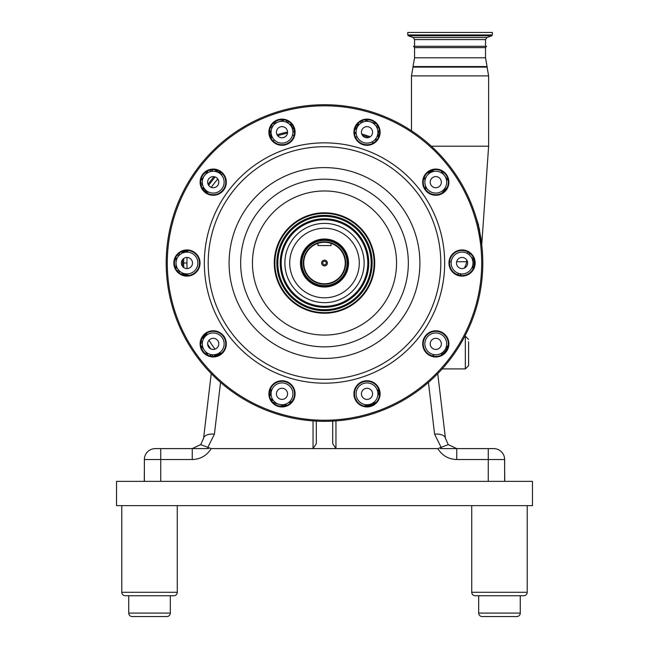 <?xml version="1.0" encoding="UTF-8"?>
<svg xmlns="http://www.w3.org/2000/svg" width="649" height="649" viewBox="0 0 649 649"><rect width="100%" height="100%" fill="white"/><g stroke="black" fill="none" stroke-linecap="round" stroke-linejoin="round"><path stroke-width="0.97" d="M504.557 458.226L504.744 481.363M116.528 481.363L116.528 505.628L532.472 505.628L532.472 481.363L116.528 481.363M144.256 481.363L144.443 458.226M170.322 595.75L125.265 595.75L128.729 595.75L128.729 613.086A3.464 3.464 0 0 0 132.193 616.55L166.858 616.55A3.464 3.464 0 0 0 170.322 613.086L170.322 595.75L173.786 595.75A3.464 3.464 0 0 0 177.258 592.286L177.258 505.628M128.729 595.75L125.265 595.75A3.464 3.464 0 0 1 121.793 592.286L121.793 505.628M173.786 595.75A3.464 3.464 0 0 0 177.258 592.286L121.793 592.286M520.271 595.75L475.214 595.75L478.678 595.75L478.678 613.086A3.464 3.464 0 0 0 482.142 616.55L516.807 616.55A3.464 3.464 0 0 0 520.271 613.086L520.271 595.75L523.735 595.75A3.464 3.464 0 0 0 527.207 592.286L527.207 505.628M478.678 595.75L475.214 595.75A3.464 3.464 0 0 1 471.742 592.286L471.742 505.628M449.57 261.725L451.217 261.725M456.645 261.725L466.558 261.725A16.647 16.647 0 0 1 464.368 268.086M481.736 244.681L488.624 146.212L431.334 146.212M476.252 217.967L478.418 224.57L481.736 244.697L478.418 224.57A3.277 1.574 165.5 0 0 478.151 224.943M481.453 242.126L480.755 236.917M479.66 230.492L479.149 227.929M467.726 251.82L467.523 253.572M466.761 260.038L466.558 261.725L467.499 261.847M374.611 403.832L366.831 406.404M270.649 388.467A13.102 13.102 0 0 1 270.211 394.787L269.692 396.369L270.211 394.787A13.102 13.102 0 0 0 270.649 388.467M271.144 130.952L270.211 131.26L269.692 129.678L270.211 131.26A13.102 13.102 0 0 1 270.657 137.523L270.649 137.58A13.102 13.102 0 0 0 270.211 131.26A13.102 13.102 0 0 1 270.852 135.308M272.061 136.736L270.657 137.523A1.095 1.095 0 0 1 270.649 137.58M204.889 189.224L204.662 189.646L207.201 193.191A13.102 13.102 0 0 0 203.129 188.332A13.102 13.102 0 0 1 204.662 189.646A1.095 1.095 0 0 1 204.816 191.009L205.522 189.914A133.191 133.191 0 0 0 204.816 191.009A1.095 1.095 0 0 0 204.662 189.646A1.095 1.095 0 0 1 204.816 191.009A133.191 133.191 0 0 0 204.613 191.317A133.191 133.191 0 0 1 204.816 191.009L205.668 192.201M203.429 337.318L203.015 336.596A149.57 149.57 0 0 1 202.999 336.571L205.295 333.959M270.446 398.77A149.57 149.57 0 0 0 272.888 399.873L270.446 398.77M284.578 404.457A149.57 149.57 0 0 0 286.379 405.057L284.578 404.457M378.846 128.007L376.785 127.342M411.474 75.892L488.624 75.892L486.977 66.563L413.121 66.563L411.474 75.892L411.474 130.757M450.049 67.115L412.918 67.115L414.565 57.777L485.533 57.777L487.172 67.115L450.049 67.115M486.596 46.314L413.494 46.314L486.596 46.314L485.533 47.628L414.565 47.628L414.565 57.777M440.971 355.311L448.264 345.276L440.971 355.311M432.575 356.017L433.037 355.376L434.384 356.35M472.975 269.221L472.975 256.826L472.975 269.221M358.54 122.929L358.029 124.511A13.102 13.102 0 0 1 354.67 129.889A13.102 13.102 0 0 0 358.029 124.511L358.54 122.929M361.955 122.523L359.895 121.85M362.15 122.418L362.815 120.365M376.274 123.732L364.487 119.903L376.274 123.732M377.353 125.087L376.688 127.147M378.351 137.58A13.102 13.102 0 0 1 378.789 131.26A13.102 13.102 0 0 0 378.351 137.58A13.102 13.102 0 0 1 378.789 131.26L379.308 129.678L378.789 131.26L377.856 130.952M377.012 139.778L375.609 138.918M374.903 139.738L376.509 140.403A133.191 133.191 0 0 0 374.903 139.738M362.41 135.341A133.191 133.191 0 0 1 368.875 137.442M356.098 132.574L354.451 132.445M354.5 133.256L356.187 133.653A133.191 133.191 0 0 0 354.5 133.256M294.541 131.715A133.191 133.191 0 0 0 292.91 132.007L294.541 131.715M272.077 137.588A133.191 133.191 0 0 0 270.868 138.026L272.426 137.458M219.248 172.407A133.191 133.191 0 0 0 218.859 172.821L219.248 172.407M184.121 251.99A133.191 133.191 0 0 0 184.089 252.485M424.186 177.372L424.543 176.577M433.037 170.671A13.102 13.102 0 0 1 427.164 173.048L434.384 169.689M428.356 172.05L428.867 172.691M201.174 185.736L202.447 183.983M203.705 187.537L203.129 188.332L201.782 187.358L203.129 188.332A13.102 13.102 0 0 1 204.662 189.646M202.415 183.764L200.663 182.499M208.029 170.736L200.736 180.771L208.029 170.736M209.643 170.127L211.396 171.401M212.888 169.616L211.615 171.368M215.963 170.671A13.102 13.102 0 0 0 221.836 173.048L218.526 172.123A13.102 13.102 0 0 1 215.963 170.671L214.616 169.689L215.963 170.671L215.379 171.466M183.018 273.213L183.115 273.959A13.102 13.102 0 0 0 182.41 273.943L180.747 273.943L182.41 273.943L182.41 272.953M176.025 256.826L176.025 269.221L176.025 256.826M182.41 252.104L180.747 252.104L182.41 252.104A13.102 13.102 0 0 0 183.18 252.08L188.088 250.806A13.102 13.102 0 0 0 188.559 250.571A13.102 13.102 0 0 1 182.41 252.104L182.41 253.094M208.654 185.363A133.191 133.191 0 0 1 215.2 176.966M218.526 172.123A1.095 1.095 0 0 0 219.751 171.863A1.095 1.095 0 0 1 218.526 172.123L218.153 172.431M272.215 127.342L270.154 128.007M272.312 127.147L271.647 125.087M284.513 119.903L272.726 123.732L284.513 119.903M286.185 120.365L286.85 122.418M289.105 121.85L287.045 122.523M290.971 124.511A13.102 13.102 0 0 0 294.33 129.889A13.102 13.102 0 0 1 290.971 124.511L290.46 122.929L290.971 124.511L290.038 124.819M219.995 171.604A133.191 133.191 0 0 0 219.751 171.863L220.717 172.099M277.683 135.722A133.191 133.191 0 0 1 287.483 133.11M294.5 131.155L292.861 131.163M183.075 252.818L183.18 252.08A1.095 1.095 0 0 0 184.202 251.09A133.191 133.191 0 0 1 184.235 250.765A133.191 133.191 0 0 0 184.202 251.09L186.433 250.482M183.74 267.575A149.57 149.57 0 0 1 183.667 263.023A133.191 133.191 0 0 1 183.748 258.464A133.191 133.191 0 0 0 183.667 263.023L186.944 263.023A129.914 129.914 0 0 1 187.058 257.458M186.401 275.565L184.146 274.965A1.095 1.095 0 0 0 183.115 273.959L187.837 275.549M182.41 273.943A13.102 13.102 0 0 1 188.559 275.476A13.102 13.102 0 0 0 187.999 275.192M211.615 354.678L212.888 356.431M211.396 354.638L209.643 355.912M200.736 345.276L208.029 355.311L200.736 345.276M200.663 343.548L202.415 342.274M202.447 342.064L201.174 340.311M272.726 402.315L284.513 406.144L272.726 402.315M290.46 403.118L290.971 401.536L290.46 403.118M283.791 404.619L286.177 405.682M287.126 405.301L286.379 405.057L286.558 405.544M271.598 400.895L271.842 400.084L273.57 400.79M270.852 399.638L271.842 400.084L272.118 399.533M215.963 355.376L214.616 356.35L215.963 355.376A13.102 13.102 0 0 1 221.836 352.999A13.102 13.102 0 0 0 218.908 353.77L215.963 355.376A1.095 0.754 -126 0 1 217.196 355.782L219.297 354.784A146.293 146.293 0 0 0 219.338 354.833M213.756 354.784L214.876 356.163A1.095 1.095 0 0 1 216.068 356.106A1.095 1.095 0 0 0 214.876 356.163M203.015 336.596A1.095 1.095 0 0 1 202.707 338.015A1.095 1.095 0 0 0 203.015 336.596A1.095 1.095 0 0 1 202.707 338.015L201.782 338.689L203.129 337.707L202.707 338.015L203.34 339.216M203.129 337.707L206.187 334.584A13.102 13.102 0 0 0 207.201 332.856A13.102 13.102 0 0 1 203.129 337.707A1.095 0.957 54 0 0 203.324 336.352M206.187 334.584L205.409 334.04M184.17 275.265A149.57 149.57 0 0 1 184.146 274.965A1.095 1.095 0 0 0 183.115 273.959M215.719 355.547L215.014 354.646M203.916 338.161L203.494 337.431M210.763 348.878A149.57 149.57 0 0 1 207.664 344.27A149.57 149.57 0 0 0 210.763 348.878M293.543 398.778A12.007 12.007 0 0 0 292.366 400.92M356.634 400.92A12.007 12.007 0 0 0 355.457 398.778M364.487 406.144L376.274 402.315L364.487 406.144M366.523 405.487L366.369 406.388M379.243 391.047A12.007 12.007 0 0 0 379.56 393.464M463.175 250.514A12.007 12.007 0 0 0 465.576 250.968M474.07 259.357L474.07 266.682M465.576 275.071A12.007 12.007 0 0 0 463.175 275.525M444.046 334.422A12.007 12.007 0 0 0 445.717 336.19M431.544 355.693A12.007 12.007 0 0 0 429.338 354.654M469.235 254.797L469.47 252.891M459.135 273.545A16.647 16.647 0 0 1 457.229 274.608M425.841 189.824L425.428 185.614M424.957 180.771L424.624 177.331M448.264 180.771L440.971 170.736M441.799 193.191L447.218 187.358M374.716 263.023C374.432 256.347 374.432 256.347 374.716 263.023M274.535 257.953L274.292 262.026M374.708 263.948L374.538 267.299M324.5 228.237A34.786 34.786 0 0 1 359.286 263.023A34.786 34.786 0 0 1 324.5 297.81A34.786 34.786 0 0 1 289.714 263.023A34.786 34.786 0 0 1 324.5 228.237M456.49 263.023A5.565 5.565 0 0 0 462.056 268.589A5.565 5.565 0 0 0 467.629 263.023A5.565 5.565 0 0 0 462.056 257.458A5.565 5.565 0 0 0 456.49 263.023M472.975 263.023A10.919 10.919 0 0 0 462.056 252.104A10.919 10.919 0 0 0 451.136 263.023A10.919 10.919 0 0 0 462.056 273.943A10.919 10.919 0 0 0 472.975 263.023M430.222 182.166A5.565 5.565 0 0 0 435.787 187.739A5.565 5.565 0 0 0 441.352 182.166A5.565 5.565 0 0 0 435.787 176.601A5.565 5.565 0 0 0 430.222 182.166M446.707 182.166A10.919 10.919 0 0 0 435.787 171.255A10.919 10.919 0 0 0 424.868 182.166A10.919 10.919 0 0 0 435.787 193.086A10.919 10.919 0 0 0 446.707 182.166M361.436 132.201A5.565 5.565 0 0 0 367.01 137.766A5.565 5.565 0 0 0 372.575 132.201A5.565 5.565 0 0 0 367.01 126.628A5.565 5.565 0 0 0 361.436 132.201M377.921 132.201A10.919 10.919 0 0 0 367.01 121.282A10.919 10.919 0 0 0 356.09 132.201A10.919 10.919 0 0 0 367.01 143.113A10.919 10.919 0 0 0 377.921 132.201M276.425 132.201A5.565 5.565 0 0 0 281.991 137.766A5.565 5.565 0 0 0 287.564 132.201A5.565 5.565 0 0 0 281.991 126.628A5.565 5.565 0 0 0 276.425 132.201M292.91 132.201A10.919 10.919 0 0 0 281.991 121.282A10.919 10.919 0 0 0 271.079 132.201A10.919 10.919 0 0 0 281.991 143.113A10.919 10.919 0 0 0 292.91 132.201M207.648 343.873A5.565 5.565 0 0 0 213.213 349.446A5.565 5.565 0 0 0 218.778 343.873A5.565 5.565 0 0 0 213.213 338.307A5.565 5.565 0 0 0 207.648 343.873M224.132 343.873A10.919 10.919 0 0 0 213.213 332.961A10.919 10.919 0 0 0 202.293 343.873A10.919 10.919 0 0 0 213.213 354.792A10.919 10.919 0 0 0 224.132 343.873M276.425 393.846A5.565 5.565 0 0 0 281.991 399.411A5.565 5.565 0 0 0 287.564 393.846A5.565 5.565 0 0 0 281.991 388.28A5.565 5.565 0 0 0 276.425 393.846M292.91 393.846A10.919 10.919 0 0 0 281.991 382.926A10.919 10.919 0 0 0 271.079 393.846A10.919 10.919 0 0 0 281.991 404.765A10.919 10.919 0 0 0 292.91 393.846M361.436 393.846A5.565 5.565 0 0 0 367.01 399.411A5.565 5.565 0 0 0 372.575 393.846A5.565 5.565 0 0 0 367.01 388.28A5.565 5.565 0 0 0 361.436 393.846M377.921 393.846A10.919 10.919 0 0 0 367.01 382.926A10.919 10.919 0 0 0 356.09 393.846A10.919 10.919 0 0 0 367.01 404.765A10.919 10.919 0 0 0 377.921 393.846M430.222 343.873A5.565 5.565 0 0 0 435.787 349.446A5.565 5.565 0 0 0 441.352 343.873A5.565 5.565 0 0 0 435.787 338.307A5.565 5.565 0 0 0 430.222 343.873M446.707 343.873A10.919 10.919 0 0 0 435.787 332.961A10.919 10.919 0 0 0 424.868 343.873A10.919 10.919 0 0 0 435.787 354.792A10.919 10.919 0 0 0 446.707 343.873M207.648 182.166A5.565 5.565 0 0 0 213.213 187.739A5.565 5.565 0 0 0 218.778 182.166A5.565 5.565 0 0 0 213.213 176.601A5.565 5.565 0 0 0 207.648 182.166M224.132 182.166A10.919 10.919 0 0 0 213.213 171.255A10.919 10.919 0 0 0 202.293 182.166A10.919 10.919 0 0 0 213.213 193.086A10.919 10.919 0 0 0 224.132 182.166M181.371 263.023A5.565 5.565 0 0 0 186.944 268.589A5.565 5.565 0 0 0 192.51 263.023A5.565 5.565 0 0 0 186.944 257.458A5.565 5.565 0 0 0 181.371 263.023M197.864 263.023A10.919 10.919 0 0 0 186.944 252.104A10.919 10.919 0 0 0 176.025 263.023A10.919 10.919 0 0 0 186.944 273.943A10.919 10.919 0 0 0 197.864 263.023M378.789 394.787A13.102 13.102 0 0 1 378.351 388.467A13.102 13.102 0 0 0 378.789 394.787M407.742 34.949L492.356 34.949L492.356 32.45L407.742 32.45L407.742 34.949L408.318 35.768L491.78 35.768L486.969 37.52L485.533 39.573L414.565 39.573L413.129 37.52L486.969 37.52M293.932 389.968A12.558 12.558 0 0 0 278.113 381.904A12.558 12.558 0 0 0 270.049 397.723A12.558 12.558 0 0 0 285.868 405.787A12.558 12.558 0 0 0 293.932 389.968M294.451 389.798A13.102 13.102 0 0 0 277.942 381.385A13.102 13.102 0 0 0 269.53 397.894A13.102 13.102 0 0 0 286.039 406.306A13.102 13.102 0 0 0 294.451 389.798M225.674 339.825A13.102 13.102 0 0 0 209.165 331.42A13.102 13.102 0 0 0 200.752 347.921A13.102 13.102 0 0 0 217.261 356.333A13.102 13.102 0 0 0 225.674 339.825M225.154 339.995A12.558 12.558 0 0 0 209.335 331.939A12.558 12.558 0 0 0 201.271 347.759A12.558 12.558 0 0 0 217.091 355.814A12.558 12.558 0 0 0 225.154 339.995M225.154 178.288A12.558 12.558 0 0 0 209.335 170.225A12.558 12.558 0 0 0 201.271 186.044A12.558 12.558 0 0 0 217.091 194.108A12.558 12.558 0 0 0 225.154 178.288M225.674 178.118A13.102 13.102 0 0 0 209.165 169.705A13.102 13.102 0 0 0 200.752 186.214A13.102 13.102 0 0 0 217.261 194.627A13.102 13.102 0 0 0 225.674 178.118M447.729 339.995A12.558 12.558 0 0 0 431.909 331.939A12.558 12.558 0 0 0 423.846 347.759A12.558 12.558 0 0 0 439.665 355.814A12.558 12.558 0 0 0 447.729 339.995M448.248 339.825A13.102 13.102 0 0 0 431.739 331.42A13.102 13.102 0 0 0 423.326 347.921A13.102 13.102 0 0 0 439.835 356.333A13.102 13.102 0 0 0 448.248 339.825M173.948 311.942A158.299 158.299 0 0 0 373.418 413.575A158.299 158.299 0 0 0 475.052 214.105A158.299 158.299 0 0 0 275.582 112.472A158.299 158.299 0 0 0 173.948 311.942A158.299 158.299 0 0 0 373.418 413.575A158.299 158.299 0 0 0 475.052 214.105M294.451 128.153A13.102 13.102 0 0 0 277.942 119.74A13.102 13.102 0 0 0 269.53 136.249A13.102 13.102 0 0 0 286.039 144.654A13.102 13.102 0 0 0 294.451 128.153M293.932 128.315A12.558 12.558 0 0 0 278.113 120.26A12.558 12.558 0 0 0 270.049 136.079A12.558 12.558 0 0 0 285.868 144.135A12.558 12.558 0 0 0 293.932 128.315M379.47 128.153A13.102 13.102 0 0 0 362.961 119.74A13.102 13.102 0 0 0 354.549 136.249A13.102 13.102 0 0 0 371.058 144.654A13.102 13.102 0 0 0 379.47 128.153M378.951 128.315A12.558 12.558 0 0 0 363.132 120.26A12.558 12.558 0 0 0 355.068 136.079A12.558 12.558 0 0 0 370.887 144.135A12.558 12.558 0 0 0 378.951 128.315M448.248 178.118A13.102 13.102 0 0 0 431.739 169.705A13.102 13.102 0 0 0 423.326 186.214A13.102 13.102 0 0 0 439.835 194.627A13.102 13.102 0 0 0 448.248 178.118M447.729 178.288A12.558 12.558 0 0 0 431.909 170.225A12.558 12.558 0 0 0 423.846 186.044A12.558 12.558 0 0 0 439.665 194.108A12.558 12.558 0 0 0 447.729 178.288M474.516 258.975A13.102 13.102 0 0 0 458.007 250.563A13.102 13.102 0 0 0 449.595 267.072A13.102 13.102 0 0 0 466.104 275.484A13.102 13.102 0 0 0 474.516 258.975M473.997 259.146A12.558 12.558 0 0 0 458.178 251.082A12.558 12.558 0 0 0 450.114 266.901A12.558 12.558 0 0 0 465.933 274.965A12.558 12.558 0 0 0 473.997 259.146M379.47 389.798A13.102 13.102 0 0 0 362.961 381.385A13.102 13.102 0 0 0 354.549 397.894A13.102 13.102 0 0 0 371.058 406.306A13.102 13.102 0 0 0 379.47 389.798M378.951 389.968A12.558 12.558 0 0 0 363.132 381.904A12.558 12.558 0 0 0 355.068 397.723A12.558 12.558 0 0 0 370.887 405.787A12.558 12.558 0 0 0 378.951 389.968M276.742 278.543A50.216 50.216 0 0 0 340.019 310.782A50.216 50.216 0 0 0 372.258 247.504A50.216 50.216 0 0 0 308.981 215.257A50.216 50.216 0 0 0 276.742 278.543M199.405 258.975A13.102 13.102 0 0 0 182.896 250.563A13.102 13.102 0 0 0 174.484 267.072A13.102 13.102 0 0 0 190.993 275.484A13.102 13.102 0 0 0 199.405 258.975M198.886 259.146A12.558 12.558 0 0 0 183.067 251.082A12.558 12.558 0 0 0 175.003 266.901A12.558 12.558 0 0 0 190.822 274.965A12.558 12.558 0 0 0 198.886 259.146M362.191 250.774A39.63 39.63 0 0 0 312.25 225.333A39.63 39.63 0 0 0 286.809 275.265A39.63 39.63 0 0 0 336.75 300.714A39.63 39.63 0 0 0 362.191 250.774M277.31 278.356A49.616 49.616 0 0 0 339.833 310.214A49.616 49.616 0 0 0 371.69 247.691A49.616 49.616 0 0 0 309.167 215.833A49.616 49.616 0 0 0 277.31 278.356M301.29 263.023A23.21 23.21 0 0 0 324.5 286.233A23.21 23.21 0 0 0 347.71 263.023A23.21 23.21 0 0 0 324.5 239.814A23.21 23.21 0 0 0 301.29 263.023A23.202 23.202 0 0 1 324.5 239.822A23.202 23.202 0 0 1 347.702 263.023A23.202 23.202 0 0 1 324.5 286.225A23.202 23.202 0 0 1 301.298 263.023M348.521 263.023A24.021 24.021 0 0 1 324.5 287.036A24.021 24.021 0 0 1 300.479 263.023A24.021 24.021 0 0 1 324.5 239.002A24.021 24.021 0 0 1 348.521 263.023M468.61 341.747L468.61 365.647L468.61 341.747M192.25 459.533L144.362 459.533A10.919 10.919 0 0 1 155.281 448.613L192.25 448.613L200.736 444.622L211.193 448.613C206.812 455.598 200.5 459.241 192.25 459.533L192.25 448.613L208.572 448.613M155.281 448.613L160.741 448.613L160.741 481.363M316.314 421.112L316.314 443.648L313.037 448.613L211.193 448.613M220.563 382.415L214.413 434.14A10.919 5.427 -173.2 0 0 203.567 438.31L203.567 438.31A10.919 5.427 -173.2 0 0 203.551 438.651M211.258 373.637L203.567 438.31L200.736 444.622M445.449 438.651A10.919 5.427 173.2 0 0 445.433 438.31L445.433 438.31A10.919 5.427 173.2 0 0 434.587 434.14L428.437 382.415M504.638 459.533L456.75 459.533C448.5 459.241 442.188 455.598 437.807 448.613L448.264 444.622L456.75 448.613L493.719 448.613A10.919 10.919 0 0 1 504.638 459.533A10.919 10.919 0 0 0 493.719 448.613A10.919 10.919 0 0 1 504.638 459.533L504.638 481.363M456.75 459.533L456.75 448.613L448.264 444.622M456.75 448.613L440.428 448.613M144.362 459.533L144.362 481.363M437.807 448.613L335.963 448.613L332.686 443.648L332.686 421.112M313.037 420.909L313.037 448.613L335.963 448.613L335.963 420.909M317.953 243.343L317.953 245.565L331.047 245.565L331.047 243.343M327.38 263.023A2.88 2.88 0 0 1 324.5 265.903A2.88 2.88 0 0 1 321.62 263.023A2.88 2.88 0 0 1 324.5 260.135A2.88 2.88 0 0 1 327.38 263.023M326.236 263.023A1.736 1.736 0 0 1 324.5 264.751A1.736 1.736 0 0 1 322.764 263.023A1.736 1.736 0 0 1 324.5 261.287A1.736 1.736 0 0 1 326.236 263.023M303.756 263.023A20.744 20.744 0 0 0 324.5 283.767A20.744 20.744 0 0 0 345.244 263.023A20.744 20.744 0 0 1 324.5 283.767A20.744 20.744 0 0 1 303.756 263.023A20.744 20.744 0 0 1 324.5 242.28A20.744 20.744 0 0 1 345.244 263.023A20.744 20.744 0 0 0 324.5 242.28A20.744 20.744 0 0 0 303.756 263.023A20.744 20.744 0 0 1 324.5 242.28A20.744 20.744 0 0 1 345.244 263.023M347.118 263.023A22.618 22.618 0 0 0 324.5 240.406A22.618 22.618 0 0 0 301.882 263.023A22.618 22.618 0 0 0 324.5 285.633A22.618 22.618 0 0 0 347.118 263.023M128.729 613.086L170.322 613.086M478.678 613.086L520.271 613.086M471.742 592.286L527.207 592.286M366.612 405.455A146.293 146.293 0 0 1 364.008 406.039M290.622 402.972A146.293 146.293 0 0 1 288.781 402.396M271.201 395.509A146.293 146.293 0 0 1 269.465 394.681M219.297 354.784A146.293 146.293 0 0 1 218.307 353.535M214.989 349.154A146.293 146.293 0 0 1 208.986 340.254M206.179 335.533A146.293 146.293 0 0 1 205.879 335.006M187.431 274.941A146.293 146.293 0 0 1 187.35 273.935M187.05 268.589A146.293 146.293 0 0 1 186.944 263.023M447.656 347.969L443.348 353.9M358.962 124.819L358.029 124.511M370.206 136.761A134.278 134.278 0 0 0 361.744 134.01M187.399 252.112A129.914 129.914 0 0 1 187.496 251.082M207.282 193.232A129.914 129.914 0 0 1 208.175 191.853M211.241 187.374A129.914 129.914 0 0 1 217.78 178.986M221.382 174.922A129.914 129.914 0 0 1 222.502 173.721M272.84 140.792A129.914 129.914 0 0 1 274.551 140.184M282.453 137.75A129.914 129.914 0 0 1 284.359 137.239M292.423 135.422A129.914 129.914 0 0 1 294.208 135.097M355.336 136.817A129.914 129.914 0 0 1 357.372 137.337M371.78 142.017A129.914 129.914 0 0 1 373.735 142.796M179.148 270.665L176.982 270.665M176.982 255.382L179.148 255.382M179.302 253.061L179.302 255.227M179.302 272.986L179.302 270.82M182.62 259.511A134.278 134.278 0 0 0 182.572 263.023A150.657 150.657 0 0 0 182.62 266.528M214.032 176.658A134.278 134.278 0 0 0 208.069 184.3M287.556 131.974A134.278 134.278 0 0 0 277.058 134.773M182.572 263.023L183.667 263.023M459.63 275.338A18.432 18.432 0 0 0 461.634 273.935M174.987 311.601A157.212 157.212 0 0 0 373.078 412.537A157.212 157.212 0 0 0 474.013 214.446A157.212 157.212 0 0 0 275.922 113.51A157.212 157.212 0 0 0 174.987 311.601M210.211 300.154A120.17 120.17 0 0 0 361.631 377.304A120.17 120.17 0 0 0 438.789 225.893A120.17 120.17 0 0 0 287.369 148.735A120.17 120.17 0 0 0 210.211 300.154M213.886 298.962A116.309 116.309 0 0 0 360.438 373.637A116.309 116.309 0 0 0 435.114 227.085A116.309 116.309 0 0 0 288.562 152.41A116.309 116.309 0 0 0 213.886 298.962M415.238 233.543A95.411 95.411 0 0 0 295.019 172.285A95.411 95.411 0 0 0 233.762 292.504A95.411 95.411 0 0 0 353.981 353.762A95.411 95.411 0 0 0 415.238 233.543M404.23 237.12A83.826 83.826 0 0 0 298.597 183.294A83.826 83.826 0 0 0 244.77 288.927A83.826 83.826 0 0 0 350.403 342.753A83.826 83.826 0 0 0 404.23 237.12M393.026 240.755A72.055 72.055 0 0 0 302.231 194.497A72.055 72.055 0 0 0 255.974 285.284A72.055 72.055 0 0 0 346.769 331.55A72.055 72.055 0 0 0 393.026 240.755M282.566 276.644A44.091 44.091 0 0 0 338.129 304.957A44.091 44.091 0 0 0 366.434 249.394A44.091 44.091 0 0 0 310.871 221.082A44.091 44.091 0 0 0 282.566 276.644M283.329 276.401A43.288 43.288 0 0 0 337.878 304.194A43.288 43.288 0 0 0 365.671 249.646A43.288 43.288 0 0 0 311.122 221.853A43.288 43.288 0 0 0 283.329 276.401M282.404 276.701A44.262 44.262 0 0 0 338.178 305.119A44.262 44.262 0 0 0 366.596 249.346A44.262 44.262 0 0 0 310.822 220.928A44.262 44.262 0 0 0 282.404 276.701M368.9 248.599A46.679 46.679 0 0 0 310.076 218.624A46.679 46.679 0 0 0 280.1 277.447A46.679 46.679 0 0 0 338.924 307.415A46.679 46.679 0 0 0 368.9 248.599M369.054 248.543A46.85 46.85 0 0 0 310.027 218.47A46.85 46.85 0 0 0 279.946 277.496A46.85 46.85 0 0 0 338.973 307.577A46.85 46.85 0 0 0 369.054 248.543M279.175 277.748A47.653 47.653 0 0 0 339.224 308.34A47.653 47.653 0 0 0 369.825 248.299A47.653 47.653 0 0 0 309.776 217.699A47.653 47.653 0 0 0 279.175 277.748M468.61 365.647L465.333 368.916L465.333 336.166L464.887 336.166M214.413 434.14L207.721 447.632M441.279 447.632L434.587 434.14M488.259 481.363L488.259 448.613M345.682 263.023A21.182 21.182 0 0 1 324.5 284.205A21.182 21.182 0 0 1 303.318 263.023A21.182 21.182 0 0 1 324.5 241.842A21.182 21.182 0 0 1 345.682 263.023M488.624 75.892L488.624 146.212M485.533 47.628L485.533 57.777M413.494 46.314L414.565 47.628M485.533 46.314L485.533 39.573M492.356 34.949L491.78 35.768M413.129 37.52L408.318 35.768M414.565 46.314L414.565 39.573M465.333 336.166L468.61 339.443M200.784 444.541L192.25 448.613M448.208 444.533L445.433 438.31L437.742 373.637M465.333 368.916L442.164 368.916"/></g></svg>
